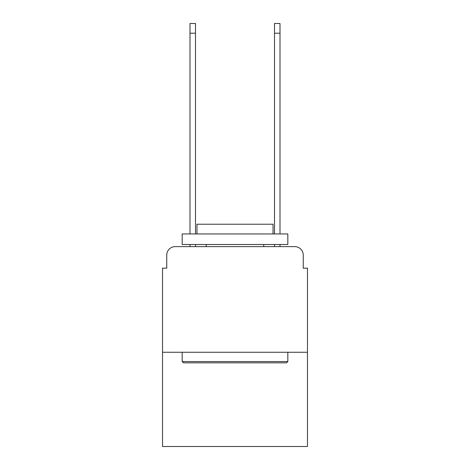 <?xml version="1.0" encoding="UTF-8"?>
<svg xmlns="http://www.w3.org/2000/svg" width="470" height="470" viewBox="0 0 470 470"><rect width="100%" height="100%" fill="white"/><g stroke="black" fill="none" stroke-linecap="round" stroke-linejoin="round"><path stroke-width="0.7" d="M166.756 255.075L166.756 268.17L166.756 255.075A8.454 8.454 0 0 1 175.204 246.621L189.998 246.621L189.998 244.506M307.474 352.265L162.526 352.265L162.526 446.5L307.474 446.5L307.474 268.17L303.244 268.17L303.244 255.075A8.454 8.454 0 0 0 294.796 246.621L175.204 246.621M162.526 352.265L162.526 268.17L166.756 268.17M195.491 244.506L195.491 246.621L202.041 246.621M267.959 246.621L274.509 246.621L274.509 244.506M280.002 244.506L280.002 246.621L294.796 246.621M303.244 268.17L303.244 255.075M286.553 362.828L183.447 362.828L182.178 361.559L287.822 361.559L286.553 362.828M182.178 233.942L287.822 233.942L287.822 244.506L182.178 244.506L182.178 233.942M273.035 233.942L273.035 224.225L196.965 224.225L196.965 233.942M182.178 352.265L182.178 361.559M287.822 352.265L287.822 361.559M206.265 244.506L206.265 246.621M263.735 244.506L263.735 246.621M189.998 233.942L189.998 23.5L195.491 23.5L195.491 233.942M274.509 233.942L274.509 23.5L280.002 23.5L280.002 233.942M189.998 33.217L195.491 33.217M280.002 33.217L274.509 33.217"/></g></svg>
